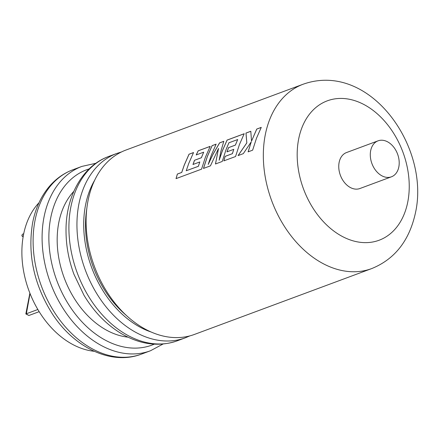 <?xml version="1.0" encoding="UTF-8"?>
<svg xmlns="http://www.w3.org/2000/svg" width="438" height="438" viewBox="0 0 438 438"><rect width="100%" height="100%" fill="white"/><g stroke="black" fill="none" stroke-linecap="round" stroke-linejoin="round"><path stroke-width="0.66" d="M185.296 337.829L177.259 340.813A98.347 70.107 -110.4 0 1 175.6 341.399A98.347 70.107 -110.4 0 1 126.308 334.544A98.347 70.107 -110.4 0 1 70.808 207.24A98.347 70.107 -110.4 0 1 107.129 157.072A98.347 70.107 -110.4 0 1 108.761 156.432L116.804 153.448A98.347 70.107 -110.4 0 0 78.851 204.256A98.347 70.107 -110.4 0 0 105.678 306.376A98.347 70.107 -110.4 0 0 185.296 337.829L189.846 335.891M127.967 337.156A82.519 58.823 -110.4 0 1 105.344 329.502A82.519 58.823 -110.4 0 1 73.814 191.384M94.197 351.287A83.954 59.847 -110.4 0 1 23.307 235.847A83.954 59.847 -110.4 0 1 23.504 234.795A83.954 59.847 -110.4 0 1 23.712 233.75L22.918 234.04A1.199 0.641 -60.2 0 0 21.927 235.381A1.199 0.641 -60.2 0 0 22.119 236.131A1.199 0.641 -60.2 0 0 22.508 236.137L23.296 235.841L23.707 233.75A83.954 59.847 -110.4 0 1 39.009 202.728M371.687 268.587L194.445 334.429A98.347 70.107 -110.4 0 1 127.901 316.849A98.347 70.107 -110.4 0 1 87.025 206.813A98.347 70.107 -110.4 0 1 87.994 200.856A98.347 70.107 -110.4 0 1 125.947 150.048L303.195 84.206A98.347 70.107 -110.4 0 0 265.236 135.013A98.347 70.107 -110.4 0 0 292.069 237.133A98.347 70.107 -110.4 0 0 371.687 268.587C394.934 259.159 409.563 240.385 415.58 212.26C429.99 146.27 369.278 60.794 303.195 84.206M252.638 150.174L256.482 138.266L261.262 127.381L256.745 129.062L251.521 141.129L250.804 131.269L245.964 133.064L246.802 142.881L238.064 155.589L243.298 153.645L251.248 141.835L248.111 151.855L252.638 150.174M235.562 156.519L239.411 144.611L244.196 133.721L229.895 139.032L227.07 140.083L222.29 150.968L219.175 160.259L220.823 151.515L223.796 141.299L219.558 142.876L212.901 154.455L208.214 164.425L211.357 155.03L216.137 144.146L212.096 145.646L207.316 156.53L203.467 168.438L210.443 165.849L218.529 148.422L215.463 163.982L222.23 161.469L226.074 149.561L228.882 142.81L237.697 139.536L235.359 145.093L228.537 147.628L226.972 151.86L233.793 149.325L232.354 153.672L225.11 156.366L223.818 160.877L235.562 156.519M201.557 169.15L205.4 157.242L210.185 146.358L198.173 150.82L196.208 154.948L203.692 152.172L201.354 157.724L194.532 160.259L194.072 161.452L192.966 164.491L199.788 161.956L198.348 166.303L186.238 170.749L188.762 163.423L193.541 152.539L189.013 154.22L184.234 165.104L181.71 172.43L177.363 174.045L176.038 178.627L201.557 169.15M193.519 152.583L189.046 154.247L184.267 165.126L181.748 172.446L177.395 174.061L176.071 178.644M203.692 152.172L201.387 157.746L194.571 160.275L193.005 164.513M210.163 146.401L198.206 150.842L196.246 154.975M216.115 144.19L212.134 145.673L207.349 156.552L203.506 168.455M223.785 141.343L219.597 142.898L212.934 154.477L208.214 164.425M218.529 148.422L215.496 163.998M244.169 133.771L227.103 140.111L222.323 150.99L219.175 160.259M237.697 139.536L235.392 145.109L228.57 147.644L227.004 151.882M250.804 131.307L246.003 133.092L246.835 142.903L238.102 155.599M261.24 127.431L256.777 129.084L251.521 141.129M370.657 150.749A19.19 13.682 69.6 0 0 375.892 170.672A19.19 13.682 69.6 0 0 391.43 176.81A19.19 13.682 69.6 0 0 398.837 166.894A19.19 13.682 69.6 0 0 393.598 146.971A19.19 13.682 69.6 0 0 378.065 140.833A19.19 13.682 69.6 0 0 370.657 150.749M378.065 140.833L346.529 152.55A19.19 13.682 69.6 0 0 339.121 162.465A19.19 13.682 69.6 0 0 344.356 182.389A19.19 13.682 69.6 0 0 359.894 188.526L391.43 176.81M127.901 316.849L124.272 313.613A91.153 64.977 -110.4 0 1 86.385 211.631L87.025 206.813M251.248 141.835L248.143 151.871M233.793 149.325L232.392 153.689L225.148 156.382L223.856 160.894M199.788 161.956L198.387 166.32L186.238 170.749M30.036 293.564L26.39 313.613M29.877 293.153L25.837 313.931L28.908 315.48L39.157 311.675M28.908 315.48L26.094 313.865L37.843 309.502M94.701 180.193A93.551 66.691 69.6 0 0 85.525 205.099A93.551 66.691 69.6 0 0 151.094 331.999M89.171 168.898A93.551 66.691 69.6 0 0 50.677 218.047A93.551 66.691 69.6 0 0 77.263 316.499A93.551 66.691 69.6 0 0 154.28 344.159M150.448 350.772A98.347 70.107 -110.4 0 1 70.83 319.318A98.347 70.107 -110.4 0 1 43.997 217.199A98.347 70.107 -110.4 0 1 81.955 166.391L72.965 169.73A98.347 70.107 69.6 0 0 35.013 220.538A98.347 70.107 69.6 0 0 61.846 322.658A98.347 70.107 69.6 0 0 141.463 354.112L150.448 350.772L163.078 344.011M298.617 139.251A74.361 53.009 69.6 0 0 340.583 235.502A74.361 53.009 69.6 0 0 407.8 201.825A74.361 53.009 69.6 0 0 365.84 105.569A74.361 53.009 69.6 0 0 298.617 139.251M23.187 236.525L22.508 236.137M175.6 341.399C158.249 346.814 140.516 344.427 122.399 334.232C106.949 325.182 94.121 312.152 83.921 295.141L73.956 274.292C68.728 260.167 66.083 245.756 66.018 231.067C65.673 197.204 81.796 167.108 107.129 157.072M141.463 354.112C111.274 365.79 73.726 347.476 52.062 313.427C33.89 284.35 27.419 254.122 32.636 222.745C35.368 208.751 40.772 196.854 48.848 187.042C55.549 179.032 63.587 173.262 72.965 169.73M23.154 236.723L22.119 236.131M95.933 163.27L81.955 166.391M121.512 151.942L116.804 153.448"/></g></svg>

